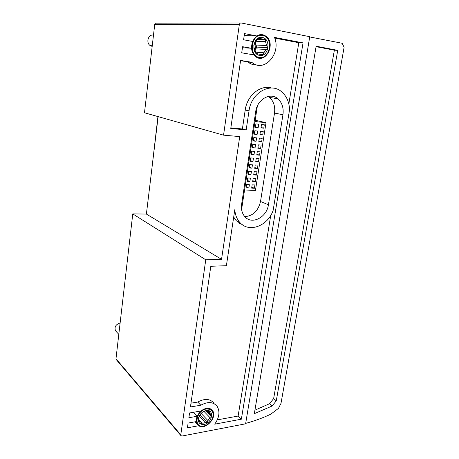<?xml version="1.0" encoding="UTF-8"?>
<svg xmlns="http://www.w3.org/2000/svg" width="459" height="459" viewBox="0 0 459 459"><rect width="100%" height="100%" fill="white"/><g stroke="black" fill="none" stroke-linecap="round" stroke-linejoin="round"><path stroke-width="0.69" d="M116.265 331.605L115.513 330.796C114.234 326.957 115.771 324.37 120.12 323.021M203.664 423.106L205.236 422.601L207.284 422.693L207.979 420.628L209.929 417.564L211.369 416.29L209.057 411L205.489 410.954L202.585 412.125L201.14 413.421L199.166 416.485L198.443 418.597L199.338 421.482L200.83 423.881L202.149 423.169L203.664 423.106M206.102 410.564L206.286 410.535C214.697 409.026 212.31 423.284 204.008 424.489C199.258 424.655 197.542 422.131 198.85 416.91C200.388 413.456 202.803 411.344 206.102 410.564M199.263 416.244L205.236 422.601M202.149 423.169L198.644 419.4M199.952 414.93L207.284 422.693M207.979 420.628L201.128 413.427M208.254 410.937L209.287 411.998M206.338 409.021C211.943 408.877 214.043 411.861 212.637 417.96C210.87 422.274 207.916 424.965 203.773 426.021L203.222 426.101C193.13 427.748 196.234 410.329 206.338 409.021M203.572 426.141L202.998 426.227C200.457 426.468 198.552 425.654 197.284 423.777C193.933 419.113 199.654 409.376 206.223 408.562C208.931 408.166 210.962 408.935 212.316 410.851C213.498 412.761 213.642 415.085 212.735 417.81C210.911 422.269 207.852 425.045 203.572 426.141M210.394 414.529L206.86 410.891M206.125 410.88L211.369 416.29M203.997 411.402L209.929 417.564M152.181 46.434L150.277 45.648C145.629 42.767 148.309 33.96 153.49 35.119M259.157 54.219L263.139 54.575L263.845 52.745L267.712 47.696L266.627 45.556L265.531 41.66L265.417 39.543L258.469 38.235L256.77 40.025L253.821 45.189L253.965 47.3L256.202 53.37L259.157 54.219M262.307 37.472C271.504 38.831 268.641 57.386 259.605 55.39C250.327 54.294 253.116 35.286 262.307 37.472M258.497 54.059L260.855 54.225M263.845 52.745L255.571 52.194M254.584 50.146C256.024 47.547 256.202 44.867 255.118 42.119M255.261 41.861L256.633 47.093L254.699 50.415M255.663 41.258L265.531 41.66M257.459 39.256L265.417 39.543M263.127 39.187L257.711 38.998M258.193 38.504L259.8 38.562M262.605 35.481C273.828 37.173 270.322 59.773 259.312 57.358C247.969 56.055 251.366 32.784 262.605 35.481M259.048 57.719L255.525 56.124C247.292 50.398 253.093 32.681 262.456 35.096L265.618 36.508C274.029 42.108 268.481 59.882 259.048 57.719M253.913 44.913L253.884 46.566M266.627 45.556L256.036 45.034M256.633 47.093L267.712 47.696M255.468 48.838L266.031 49.457M245.68 423.382C254.211 421.098 262.565 418.04 270.747 414.207L278.475 408.372L280.994 403.369L344.107 47.266L342.167 43.272L309.716 36.938M182.016 436.027L245.611 423.812L309.75 36.709L241.187 22.973C240.218 22.898 239.598 23.449 239.328 24.614L223.55 135.158L239.718 136.598L221.536 259.335L205.758 259.805L180.777 434.822L180.909 435.608L182.016 436.027M205.758 259.805L132.766 213.894L115.978 358.76L116.282 359.632M221.536 259.335L146.392 214.066L132.766 213.894M158.137 116.632L146.392 214.066M223.55 135.158L144.487 112.765L154.723 24.465L156.261 23.162L240.671 22.973M337.738 50.352L316.148 46.216L254.32 413.685L272.181 405.974L276.278 400.805L337.738 50.352L334.364 50.18L316.067 46.68M272.181 405.974L269.565 403.708L273.644 398.573L334.364 50.18M254.911 410.185L269.565 403.708M276.278 400.805L273.644 398.573M282.939 114.756C283.823 108.014 282.136 102.69 277.884 98.794C270.368 91.903 257.201 99.333 255.703 111.612L241.629 204.14C240.958 209.287 242.054 213.498 244.917 216.768C251.957 225.099 266.886 217.25 268.435 204.766L282.939 114.756L274.516 113.063C275.36 106.442 273.673 101.215 269.45 97.383L268.148 96.447M241.715 52.819L253.902 54.902L255.445 56.451C265.457 64.954 276.513 43.45 265.876 36.175C262.938 34.15 259.886 34.069 256.724 35.94L244.492 33.61L243.603 39.784L252.352 41.396L251.343 48.247L242.599 46.698L241.715 52.819M187.415 427.817L198.724 425.722C205.38 430.617 217.629 417.306 212.643 410.713C209.746 407.345 205.833 407.443 200.916 411L189.567 412.951L188.878 417.73L196.997 416.296L196.211 421.609L188.104 423.078L187.415 427.817M251.727 62.252L240.608 60.433L230.762 128.451L246.167 129.937L249.03 110.843C251.199 92.741 270.552 81.8 281.596 91.766C286.571 96.057 289.227 102.013 289.572 109.621L273.151 210.331C267.93 225.977 248.979 233.264 239.816 222.431C236.844 219.075 235.174 214.812 234.807 209.648L226.39 265.704L210.807 266.272L190.433 406.961L200.818 405.234C207.933 401.321 213.412 401.751 217.245 406.513C220.142 411.717 219.293 417.604 214.709 424.162L241.365 419.182L303.038 42.888L274.465 37.391C281.533 53.485 264.091 73.142 251.951 62.435L240.568 60.714M247.803 61.896L248.021 62.074C250.7 64.174 253.638 65.126 256.833 64.943M303.038 42.888L298.798 42.716L274.729 38.103M241.365 419.182L238.118 416.061L270.735 215.391M288.843 103.963L298.798 42.716M217.291 419.87L238.118 416.061M214.089 403.386C210.268 398.647 204.817 398.205 197.743 402.067L200.818 405.234M190.984 403.168L197.743 402.067M233.694 217.05L236.236 220.693L242.891 225.082M271.476 88.002C260.425 84.508 247.045 95.541 245.204 110.051L242.392 128.973L246.167 129.937M230.848 127.854L242.392 128.973M198.724 425.722L195.138 421.804M196.997 416.296L193.279 412.314M256.724 35.94L244.211 35.584M251.343 48.247L242.45 47.73M157.942 116.575L152.072 166.921M257.356 106.04L241.595 209.465M239.632 222.34L239.466 223.435M244.561 190.003L255.451 190.405L266.019 122.685L254.992 121.526M255.193 120.229L266.019 122.685M263.753 128.17L264.286 124.762L261.498 124.469L260.97 127.889L263.753 128.17L261.028 127.51M258.165 127.608L258.692 124.182L255.875 123.89L255.347 127.327L258.165 127.608L255.405 126.942M262.697 134.957L263.225 131.567L260.442 131.297L259.914 134.699L262.697 134.957L259.983 134.263M257.115 134.441L257.642 131.027L254.825 130.758L254.303 134.183L257.115 134.441L254.372 133.73M261.647 141.722L262.169 138.343L259.387 138.096L258.865 141.481L261.647 141.722L258.945 140.982M256.07 141.24L256.592 137.843L253.781 137.597L253.259 140.999L256.07 141.24L253.339 140.488M260.597 148.452L261.119 145.09L258.342 144.86L257.82 148.234L260.597 148.452L257.906 147.678M255.026 148.016L255.548 144.631L252.737 144.401L252.221 147.792L255.026 148.016L252.307 147.219M259.553 155.159L260.075 151.809L257.298 151.602L256.782 154.958L259.553 155.159L256.879 154.339M253.993 154.752L254.51 151.39L251.704 151.177L251.188 154.551L253.993 154.752L251.285 153.92M258.515 161.832L259.037 158.498L256.265 158.303L255.749 161.648L258.515 161.832L255.852 160.971M252.961 161.465L253.477 158.114L250.671 157.919L250.161 161.281L252.961 161.465L250.264 160.587M257.482 168.476L257.998 165.154L255.233 164.982L254.716 168.31L257.482 168.476L254.831 167.575M251.934 168.143L252.444 164.81L249.65 164.632L249.134 167.983L251.934 168.143L249.248 167.225M256.455 175.091L256.965 171.786L254.2 171.632L253.689 174.942L256.455 175.091L253.81 174.15M250.912 174.799L251.423 171.477L248.629 171.322L248.118 174.649L250.912 174.799L248.239 173.841M255.428 181.672L255.938 178.385L253.179 178.247L252.668 181.546L255.428 181.672L252.8 180.697M249.891 181.42L250.402 178.115L247.608 177.977L247.103 181.294L249.891 181.42L247.235 180.421M254.406 188.23L254.917 184.954L252.157 184.839L251.652 188.121L254.406 188.23L251.79 187.215M248.881 188.012L249.386 184.719L246.598 184.598L246.093 187.903L248.881 188.012L246.236 186.974M244.813 216.654C253.012 215.948 258.245 210.893 260.517 201.495L274.516 113.063M180.777 434.822L115.978 358.76M239.328 24.614L154.723 24.465M249.03 110.843L245.204 110.051M268.435 204.766L260.517 201.495M118.806 334.341L115.513 330.796M205.655 410.931L206.286 410.535M199.166 416.485L198.85 416.91M210.893 409.405L210.193 408.694M197.284 423.777L195.425 421.752M209.723 412.549L208.151 410.931M152.256 45.78L150.277 45.648M255.525 56.124L255.015 56.084M180.909 435.608L116.11 359.431M251.951 62.435L248.021 62.074M239.816 222.431L236.236 220.693M212.643 410.713L211.163 409.216M277.884 98.794L269.45 97.383"/></g></svg>
